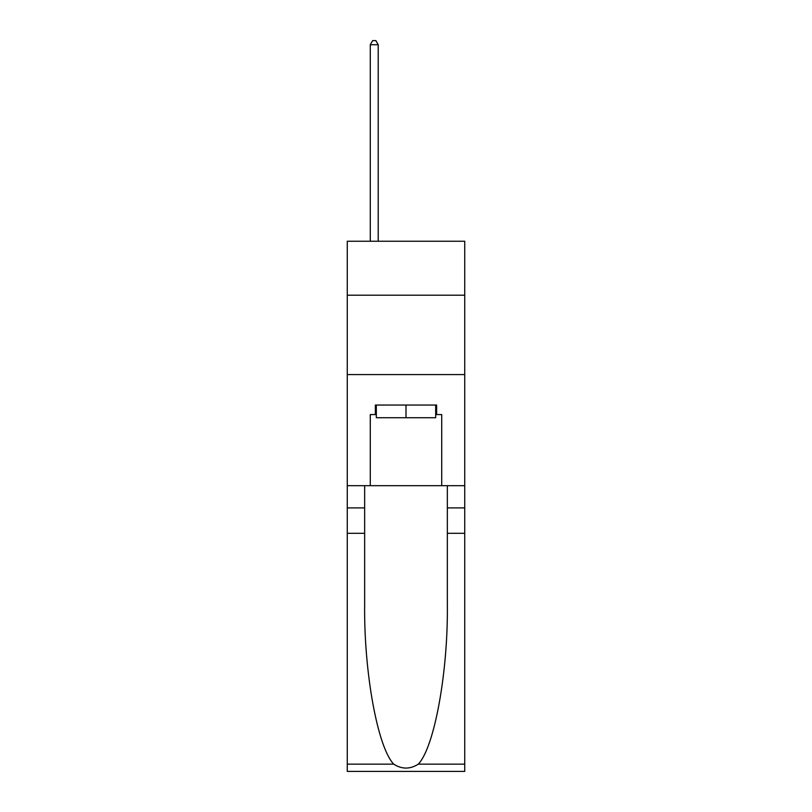 <?xml version="1.0" encoding="UTF-8"?>
<svg xmlns="http://www.w3.org/2000/svg" width="812" height="812" viewBox="0 0 812 812"><rect width="100%" height="100%" fill="white"/><g stroke="black" fill="none" stroke-linecap="round" stroke-linejoin="round"><path stroke-width="1.22" d="M464.728 295.203L464.728 241.235L347.272 241.235L347.272 295.203L464.728 295.203L464.728 485.688L441.718 485.688L441.718 414.567L436.633 414.567L436.633 405.046L375.367 405.046L375.367 414.567L376.321 414.567M347.272 533.301L364.649 533.301L364.649 604.087C363.806 671.747 377.529 747.334 393.718 764.153C401.899 769.38 410.09 769.38 418.281 764.153L464.728 764.153L464.728 771.4L347.272 771.4L347.272 295.203M435.679 405.046L435.679 417.744L376.321 417.744L376.321 405.046M406 405.046L406 417.744M418.281 764.153C434.471 747.334 448.194 671.747 447.351 604.087L447.351 485.688M447.351 533.301L464.728 533.301L464.728 485.688M364.649 485.688L364.649 533.301M464.728 764.153L464.728 533.301M347.272 485.688L370.282 485.688L370.282 414.567L375.367 414.567M347.272 374.576L464.728 374.576M370.282 485.688L441.718 485.688M435.679 414.567L436.633 414.567M378.219 241.235L378.219 44.731L370.282 44.731L370.282 241.235M370.282 44.731L372.667 40.6L375.844 40.6L378.219 44.731M447.351 507.906L464.728 507.906M364.649 507.906L347.272 507.906M347.272 764.153L393.718 764.153"/></g></svg>
